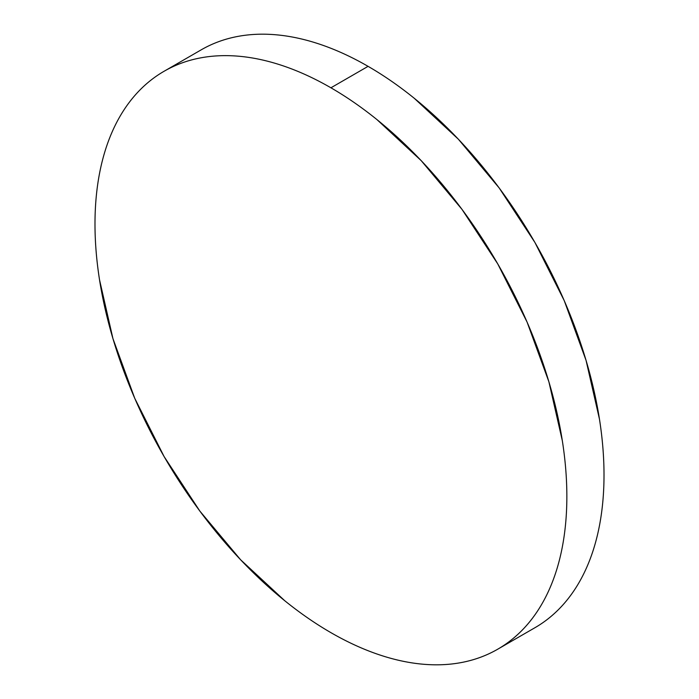 <?xml version="1.0" encoding="UTF-8"?>
<svg xmlns="http://www.w3.org/2000/svg" width="699" height="699" viewBox="0 0 699 699"><rect width="100%" height="100%" fill="white"/><g stroke="black" fill="none" stroke-linecap="round" stroke-linejoin="round"><path stroke-width="1.05" d="M201.251 49.812C212.199 43.487 224.117 39.074 236.996 36.575C249.884 34.076 263.479 33.535 277.791 34.95C292.103 36.365 306.852 39.721 322.047 44.998C337.241 50.284 352.584 57.397 368.076 66.344C383.568 75.282 398.911 85.89 414.105 98.148L458.369 139.206L499.156 187.926L534.91 242.457L564.25 300.675L586.05 360.361L599.48 419.225C602.503 438.509 604.015 457.102 604.015 474.988C604.015 492.882 602.503 509.72 599.48 525.526C596.457 541.323 591.983 555.775 586.05 568.881C580.126 581.979 572.857 593.486 564.25 603.394C555.644 613.294 545.867 621.411 534.91 627.737A333.659 192.644 -120 0 0 586.05 360.369A333.659 192.644 -120 0 0 368.076 66.344L330.924 87.794A333.659 192.644 60 0 1 548.898 381.82A333.659 192.644 60 0 1 497.749 649.188A333.659 192.644 60 0 1 330.924 632.656A333.659 192.644 60 0 1 112.95 338.631A333.659 192.644 60 0 1 164.09 71.263A333.659 192.644 60 0 1 330.924 87.794L368.076 66.344A333.659 192.644 -120 0 0 201.251 49.812L164.09 71.263C175.047 64.946 186.965 60.525 199.844 58.026C212.723 55.527 226.319 54.985 240.631 56.401C254.943 57.816 269.7 61.171 284.895 66.449C300.089 71.735 315.432 78.847 330.924 87.794C346.416 96.733 361.759 107.34 376.953 119.599L421.209 160.656L462.004 209.385L497.749 263.907L527.098 322.125L548.898 381.82L562.319 440.676C565.342 459.959 566.854 478.553 566.854 496.439C566.854 514.333 565.342 531.17 562.319 546.976C559.305 562.774 554.823 577.225 548.898 590.332C542.966 603.429 535.705 614.937 527.098 624.845C518.492 634.744 508.706 642.862 497.749 649.188C486.801 655.513 474.883 659.926 462.004 662.425C449.116 664.924 435.521 665.465 421.209 664.05C406.897 662.635 392.148 659.279 376.953 654.002C361.759 648.716 346.416 641.603 330.924 632.656C315.432 623.718 300.089 613.11 284.895 600.852L240.631 559.794L199.844 511.074L164.09 456.543L134.75 398.325L112.95 338.639L99.52 279.775C96.497 260.491 94.985 241.898 94.985 224.012C94.985 206.118 96.497 189.28 99.52 173.474C102.543 157.677 107.017 143.225 112.95 130.119C118.874 117.021 126.143 105.514 134.75 95.606C143.356 85.706 153.133 77.589 164.09 71.263M534.91 627.737L497.749 649.188"/></g></svg>

